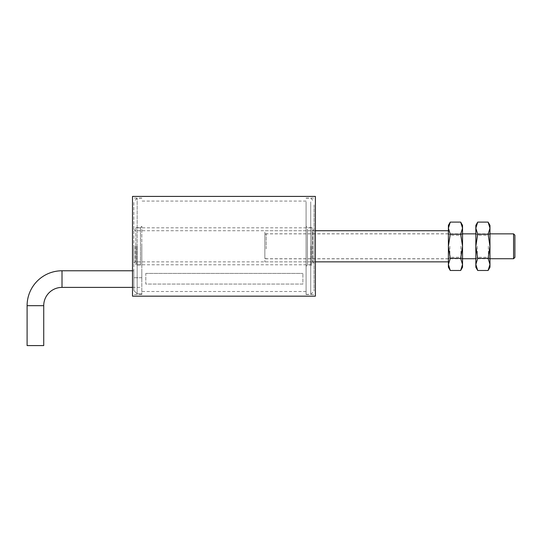 <?xml version="1.0" encoding="UTF-8"?>
<svg xmlns="http://www.w3.org/2000/svg" width="542" height="542" viewBox="0 0 542 542"><rect width="100%" height="100%" fill="white"/><g stroke="black" fill="none" stroke-linecap="round" stroke-linejoin="round"><path stroke-width="0.41" stroke-dasharray="2.71 2.03" d="M315.39 196.414L315.39 296.169M132.505 296.169L132.505 196.414M141.821 246.292L141.821 294.509L141.821 246.292M306.081 246.292L306.081 294.509L306.081 246.292M132.505 246.292L132.505 198.081L132.505 246.292M315.39 246.292L315.39 198.081L315.39 246.292M311.067 246.292L311.067 264.781L311.067 246.292M136.828 246.292L136.828 264.781L136.828 246.292M513.572 233.859L513.572 258.73M266.176 248.92L266.176 233.859L266.176 248.92M264.848 248.642L264.848 235.187L264.848 248.642M514.9 235.187L514.9 257.403M448.397 225.35L448.397 260.404M264.848 232.186L264.848 261.854L264.848 232.186M264.848 234.957L264.848 258.798L264.848 234.957M448.397 234.957L448.397 258.798L448.397 234.957M135.832 264.984L135.832 227.606L135.832 264.984L140.486 264.984L140.486 227.606L140.486 264.984L141.821 266.312L141.821 226.278L141.821 266.312M135.832 227.606L140.486 227.606L141.821 226.278M137.16 246.292L137.16 293.866L141.821 293.866L137.16 293.866L137.16 198.209L137.16 246.292M133.84 290.505L133.84 201.536L133.84 290.505L137.16 293.866L133.84 290.505L133.84 270.77L133.84 290.505M135.168 246.292L135.168 261.854L135.168 246.292M133.84 246.292L133.84 263.188L133.84 246.292M135.832 246.292L135.832 261.854L135.832 246.292M306.081 201.854L306.081 294.374L306.081 201.854M310.735 201.854L310.735 294.374L310.735 201.854M307.409 229.022L307.409 264.984L307.409 229.022M306.081 238.649L306.081 266.312L306.081 238.649M314.062 204.93L314.062 291.054L314.062 204.93M312.063 263.568L312.063 227.606L312.063 263.568M314.062 230.682L314.062 263.188L314.062 230.682M312.734 231.908L312.734 261.854L312.734 231.908M312.063 231.908L312.063 261.854L312.063 231.908M145.805 273.419L302.903 273.419L145.805 273.419L145.805 284.062L302.903 284.062L302.903 273.419L302.903 284.062L145.805 284.062L145.805 273.419M141.821 279.083L141.821 270.77L141.821 279.083M43.726 345.586L27.1 345.586M449.867 246.292L449.867 257.287L449.867 246.292M460.937 246.292L460.937 257.287L460.937 246.292M462.401 246.292L462.401 259.388L462.401 246.292M450.267 222.105L448.397 228.155L450.267 234.198L460.666 234.198L462.536 246.292L462.536 259.388L462.536 246.292L460.666 258.385L462.536 264.435L462.204 266.888M450.267 234.198L448.397 246.292L448.397 267.24M448.397 246.292L450.267 258.385L448.397 264.435L450.267 270.478M450.267 258.385L460.666 258.385M462.536 225.35L462.536 228.155L460.666 234.198M462.536 228.155L462.536 267.24M462.536 246.292L462.536 233.202L462.536 246.292M475.835 225.35L475.835 267.24M477.306 246.292L477.306 257.287L477.306 246.292M488.376 246.292L488.376 257.287L488.376 246.292M489.839 246.292L489.839 259.388L489.839 246.292M477.705 222.105L475.835 228.155L477.705 234.198L488.105 234.198L489.975 246.292L489.975 259.388L489.975 246.292L488.105 258.385L489.975 264.435L489.643 266.888M477.705 234.198L475.835 246.292L477.705 258.385L475.835 264.435L477.705 270.478M477.705 258.385L488.105 258.385M489.975 225.35L489.975 228.155L488.105 234.198M489.975 228.155L489.975 267.24M489.975 246.292L489.975 233.202L489.975 246.292M141.821 277.748L133.84 277.748L141.821 277.748M62.012 287.395L62.012 270.77M43.726 305.681L27.1 305.681M141.821 294.509L132.505 294.509M306.081 294.509L315.39 294.509M306.081 291.515L141.821 291.515M141.821 198.081L132.505 198.081M306.081 198.081L315.39 198.081M306.081 201.075L141.821 201.075M311.067 227.809L136.828 227.809M311.067 261.854L136.828 261.854M311.067 264.781L136.828 264.781M311.067 230.729L136.828 230.729M489.975 233.859L475.835 233.859M462.536 233.859L266.176 233.859L264.848 235.187M489.975 258.73L475.835 258.73M462.536 258.73L266.176 258.73L264.848 257.403M315.39 230.729L264.848 230.729M448.397 258.798L264.848 258.798M315.39 261.854L264.848 261.854M448.397 233.792L264.848 233.792M141.821 198.209L137.16 198.209L133.84 201.536M135.832 230.729L135.168 230.729L133.84 229.401M133.84 270.77L132.505 270.77M135.832 261.854L135.168 261.854L133.84 263.188M306.081 198.209L310.735 198.209L314.062 201.536M312.063 227.606L307.409 227.606L306.081 226.278M312.063 264.984L307.409 264.984L306.081 266.312M312.063 261.854L312.734 261.854L314.062 263.188M306.081 294.374L310.735 294.374L314.062 291.054M312.063 230.729L312.734 230.729L314.062 229.401M132.505 287.395L141.821 287.395M462.536 259.388L460.937 257.287L449.867 257.287L448.397 259.388M462.536 233.202L460.937 235.296L449.867 235.296L448.397 233.202M489.975 259.388L488.376 257.287L477.306 257.287L475.835 259.388M489.975 233.202L488.376 235.296L477.306 235.296L475.835 233.202"/><path stroke-width="0.81" d="M315.39 246.292L315.39 196.414L132.505 196.414L132.505 296.169L315.39 296.169L315.39 246.292M513.572 233.859L514.9 235.187L514.9 257.403L513.572 258.73L513.572 233.859L489.975 233.859M448.397 260.404L448.397 225.35L450.267 222.105L460.666 222.105L462.536 228.155L460.666 222.105L462.536 225.35L462.536 228.155L460.666 234.198L462.536 246.292L460.666 258.385L450.267 258.385L448.397 246.292L450.267 234.198L448.397 228.155L450.267 222.105M27.1 305.681A34.912 34.912 0 0 1 62.012 270.77L62.012 287.395A18.286 18.286 0 0 0 43.726 305.681L43.726 345.586L27.1 345.586L27.1 305.681L43.726 305.681M450.267 258.385L448.397 264.435L450.267 270.478L448.397 267.24L448.397 246.292M450.267 270.478L460.666 270.478L462.536 264.435L460.666 258.385M462.204 266.888L460.666 270.478L462.536 267.24L462.536 228.155M450.267 234.198L460.666 234.198M477.705 258.385L475.835 264.435L477.705 270.478L475.835 267.24L475.835 225.35L477.705 222.105L488.105 222.105L489.975 228.155L488.105 222.105L489.975 225.35L489.975 228.155L488.105 234.198L489.975 246.292L488.105 258.385L477.705 258.385L475.835 246.292L477.705 234.198L475.835 228.155L477.705 222.105M477.705 270.478L488.105 270.478L489.975 264.435L488.105 258.385M489.643 266.888L488.105 270.478L489.975 267.24L489.975 228.155M477.705 234.198L488.105 234.198M475.835 233.859L462.536 233.859M513.572 258.73L489.975 258.73M475.835 258.73L462.536 258.73M448.397 230.729L315.39 230.729M448.397 261.854L315.39 261.854M62.012 270.77L132.505 270.77M62.012 287.395L132.505 287.395"/></g></svg>
